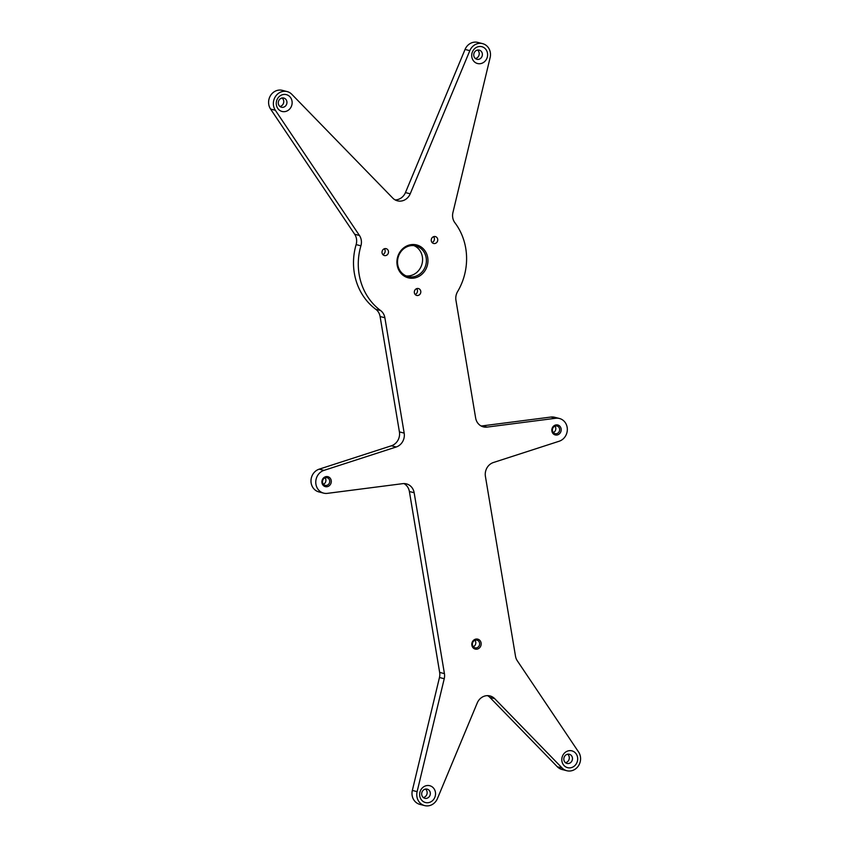 <?xml version="1.0" encoding="UTF-8"?>
<svg xmlns="http://www.w3.org/2000/svg" width="848" height="848" viewBox="0 0 848 848"><rect width="100%" height="100%" fill="white"/><g stroke="black" fill="none" stroke-linecap="round" stroke-linejoin="round"><path stroke-width="1.27" d="M474.912 640.304A3.943 3.593 -75.7 0 1 473.279 646.695M554.931 426.152A3.943 3.593 -75.7 0 1 553.299 432.544M325.017 477.848A3.943 3.593 -75.7 0 1 323.395 484.24M413.919 245.613A15.783 14.352 -75.7 0 1 422.484 261.396A15.783 14.352 -75.7 0 1 410.697 275.589A15.783 14.352 -75.7 0 1 406.181 275.918M409.679 244.924A16.971 15.434 -75.7 0 1 427.721 257.633A16.971 15.434 -75.7 0 1 415.191 277.837A16.971 15.434 -75.7 0 1 397.161 265.127A16.971 15.434 -75.7 0 1 409.679 244.924M414.524 276.565A15.783 14.352 104.3 0 0 426.385 261.29A15.783 14.352 104.3 0 0 415.87 245.962A15.783 14.352 104.3 0 0 409.393 245.941A15.783 14.352 104.3 0 0 397.532 261.226A15.783 14.352 104.3 0 0 408.058 276.554A15.783 14.352 104.3 0 0 414.524 276.565M325.759 476.682A5.13 4.664 -75.7 0 1 331.218 480.519A5.13 4.664 -75.7 0 1 327.423 486.635A5.13 4.664 -75.7 0 1 325.759 476.682M326.756 485.363A3.943 3.593 104.3 0 0 327.095 477.71A3.943 3.593 104.3 0 0 322.505 481.526A3.943 3.593 104.3 0 0 326.756 485.363M555.673 424.986A5.13 4.664 -75.7 0 1 561.122 428.823A5.13 4.664 -75.7 0 1 557.337 434.939A5.13 4.664 -75.7 0 1 555.673 424.986M556.67 433.667A3.943 3.593 104.3 0 0 556.998 426.014A3.943 3.593 104.3 0 0 552.419 429.83A3.943 3.593 104.3 0 0 556.67 433.667M475.654 639.138A5.13 4.664 -75.7 0 1 481.102 642.975A5.13 4.664 -75.7 0 1 477.318 649.091A5.13 4.664 -75.7 0 1 475.654 639.138M476.65 647.819A3.943 3.593 104.3 0 0 476.979 640.166A3.943 3.593 104.3 0 0 472.4 643.982A3.943 3.593 104.3 0 0 476.65 647.819M416.633 288.659A3.551 3.233 -75.7 0 1 415.149 294.479M416.983 288.553A3.551 3.233 -75.7 0 1 420.809 291.998A3.551 3.233 -75.7 0 1 416.686 295.433A3.551 3.233 -75.7 0 1 416.983 288.553M384.324 248.771A3.551 3.233 -75.7 0 1 382.84 254.591M384.674 248.665A3.551 3.233 -75.7 0 1 388.501 252.11A3.551 3.233 -75.7 0 1 384.377 255.545A3.551 3.233 -75.7 0 1 384.674 248.665M433.572 236.687A3.551 3.233 -75.7 0 1 432.088 242.507M433.922 236.581A3.551 3.233 -75.7 0 1 437.748 240.037A3.551 3.233 -75.7 0 1 433.614 243.471A3.551 3.233 -75.7 0 1 433.922 236.581M285.606 111.47A8.681 7.897 104.3 0 0 292.019 101.135A8.681 7.897 104.3 0 0 282.787 94.626A8.681 7.897 104.3 0 0 276.384 104.972A8.681 7.897 104.3 0 0 285.606 111.47M283.38 107.24A4.738 4.304 104.3 0 0 283.783 98.05A4.738 4.304 104.3 0 0 278.282 102.629A4.738 4.304 104.3 0 0 283.38 107.24M279.935 106.477A4.738 4.304 104.3 0 0 282.098 97.997M481.07 63.526A8.681 7.897 104.3 0 0 487.483 53.18A8.681 7.897 104.3 0 0 478.251 46.682A8.681 7.897 104.3 0 0 471.838 57.017A8.681 7.897 104.3 0 0 481.07 63.526M478.834 59.286A4.738 4.304 104.3 0 0 479.237 50.106A4.738 4.304 104.3 0 0 473.746 54.685A4.738 4.304 104.3 0 0 478.834 59.286M475.399 58.533A4.738 4.304 104.3 0 0 477.562 50.043M571.16 767.673A8.681 7.897 104.3 0 0 577.562 757.338A8.681 7.897 104.3 0 0 568.34 750.84A8.681 7.897 104.3 0 0 561.927 761.175A8.681 7.897 104.3 0 0 571.16 767.673M568.923 763.444A4.738 4.304 104.3 0 0 569.326 754.264A4.738 4.304 104.3 0 0 563.825 758.843A4.738 4.304 104.3 0 0 568.923 763.444M565.478 762.691A4.738 4.304 104.3 0 0 567.651 754.201M429.003 802.547A8.681 7.897 104.3 0 0 435.416 792.212A8.681 7.897 104.3 0 0 426.184 785.704A8.681 7.897 104.3 0 0 419.781 796.049A8.681 7.897 104.3 0 0 429.003 802.547M426.777 798.318A4.738 4.304 104.3 0 0 427.18 789.138A4.738 4.304 104.3 0 0 421.679 793.717A4.738 4.304 104.3 0 0 426.777 798.318M423.332 797.555A4.738 4.304 104.3 0 0 425.495 789.075M485.151 695.932A11.84 10.77 104.3 0 0 477.244 702.971L437.43 798.572A11.84 10.77 -75.7 0 1 424.668 805.6A11.84 10.77 -75.7 0 1 417.121 791.65L444.235 678.718A11.84 10.77 104.3 0 0 444.426 673.619L414.153 492.73A11.84 10.77 104.3 0 0 406.425 483.879A11.84 10.77 104.3 0 0 402.705 483.657L327.381 493.356A11.84 10.77 -75.7 0 1 323.66 493.133A11.84 10.77 -75.7 0 1 315.763 482.035A11.84 10.77 -75.7 0 1 323.947 470.386L396.164 447.002A11.84 10.77 104.3 0 0 404.178 433.116L384.875 317.746A11.84 10.77 104.3 0 0 380.582 310.527A59.19 53.827 -75.7 0 1 360.909 245.814A11.84 10.77 104.3 0 0 359.446 235.479L275.346 110.272A11.84 10.77 -75.7 0 1 282.278 91.563A11.84 10.77 -75.7 0 1 287.133 91.573A11.84 10.77 -75.7 0 1 291.829 94.319L392.751 198.082A11.84 10.77 104.3 0 0 397.458 200.828A11.84 10.77 104.3 0 0 410.22 193.8L469.824 50.657A11.84 10.77 -75.7 0 1 477.742 43.619A11.84 10.77 -75.7 0 1 482.586 43.63A11.84 10.77 -75.7 0 1 490.133 57.579L452.927 212.551A11.84 10.77 104.3 0 0 454.899 222.759A59.19 53.827 -75.7 0 1 457.581 291.638A11.84 10.77 104.3 0 0 455.948 300.309L475.643 418.022A11.84 10.77 104.3 0 0 483.381 426.873A11.84 10.77 104.3 0 0 487.102 427.095L555.716 418.265A11.84 10.77 -75.7 0 1 559.436 418.488A11.84 10.77 -75.7 0 1 567.333 429.576A11.84 10.77 -75.7 0 1 559.161 441.236L493.43 462.51A11.84 10.77 104.3 0 0 485.416 476.406L515.499 656.182A11.84 10.77 104.3 0 0 517.312 660.793L578.601 752.038A11.84 10.77 -75.7 0 1 578.601 765.606A11.84 10.77 -75.7 0 1 566.824 770.726A11.84 10.77 -75.7 0 1 562.118 767.991L494.713 698.678A11.84 10.77 104.3 0 0 490.006 695.943A11.84 10.77 104.3 0 0 485.151 695.932M323.66 493.133L318.89 491.914A11.84 10.77 -75.7 0 1 310.983 480.816A11.84 10.77 -75.7 0 1 319.166 469.167L391.394 445.783A11.84 10.77 104.3 0 0 399.408 431.886L380.095 316.527A11.84 10.77 104.3 0 0 375.812 309.308A59.19 53.827 -75.7 0 1 356.128 244.595A11.84 10.77 104.3 0 0 354.676 234.26L270.576 109.053A11.84 10.77 -75.7 0 1 277.508 90.344A11.84 10.77 -75.7 0 1 282.352 90.354L287.133 91.573M395.147 199.905A11.84 10.77 104.3 0 0 405.45 192.581L465.054 49.438A11.84 10.77 -75.7 0 1 472.961 42.4A11.84 10.77 -75.7 0 1 477.816 42.411L482.586 43.63M424.668 805.6L419.887 804.381A11.84 10.77 -75.7 0 1 412.34 790.431L439.465 677.499A11.84 10.77 104.3 0 0 439.646 672.4L409.383 491.511A11.84 10.77 104.3 0 0 403.955 483.572M566.824 770.726L562.044 769.507A11.84 10.77 -75.7 0 1 557.337 766.772L489.932 697.459A11.84 10.77 104.3 0 0 487.536 695.636M481.07 425.961A11.84 10.77 104.3 0 0 482.321 425.876L550.946 417.046A11.84 10.77 -75.7 0 1 554.656 417.269L559.436 418.488M465.054 49.438L469.824 50.657M405.45 192.581L410.22 193.8M270.576 109.053L275.346 110.272M354.676 234.26L359.446 235.479M356.128 244.595L360.909 245.814M375.812 309.308L380.582 310.527M380.095 316.527L384.875 317.746M399.408 431.886L404.178 433.116M391.394 445.783L396.164 447.002M319.166 469.167L323.947 470.386M409.383 491.511L414.153 492.73M439.646 672.4L444.426 673.619M439.465 677.499L444.235 678.718M412.34 790.431L417.121 791.65M489.932 697.459L494.713 698.678M557.337 766.772L562.118 767.991M550.946 417.046L555.716 418.265M482.321 425.876L487.102 427.095"/></g></svg>
